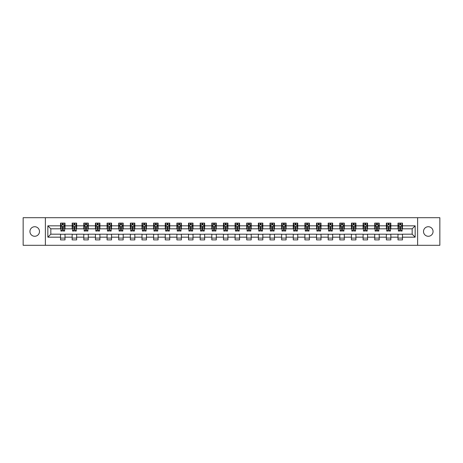 <?xml version="1.0" encoding="UTF-8"?>
<svg xmlns="http://www.w3.org/2000/svg" width="463" height="463" viewBox="0 0 463 463"><rect width="100%" height="100%" fill="white"/><g stroke="black" fill="none" stroke-linecap="round" stroke-linejoin="round"><path stroke-width="0.69" d="M428.287 226.725A4.775 4.775 0 0 0 423.512 231.5A4.775 4.775 0 0 0 428.287 236.275A4.775 4.775 0 0 0 433.061 231.5A4.775 4.775 0 0 0 428.287 226.725M34.713 226.725A4.775 4.775 0 0 0 29.939 231.5A4.775 4.775 0 0 0 34.713 236.275A4.775 4.775 0 0 0 39.488 231.5A4.775 4.775 0 0 0 34.713 226.725M417.62 245.303L439.85 245.303L439.85 217.697L417.62 217.697L417.62 245.303L45.38 245.303L45.38 217.697L23.15 217.697L23.15 245.303L45.38 245.303M417.62 217.697L45.38 217.697M402.474 225.828L402.474 223.108L398.001 223.108L398.001 225.828L390.841 225.828L390.841 223.108L386.362 223.108L386.362 225.828L379.203 225.828L379.203 223.108L374.729 223.108L374.729 225.828L367.564 225.828L367.564 223.108L363.09 223.108L363.09 225.828L355.925 225.828L355.925 223.108L351.452 223.108L351.452 225.828L344.293 225.828L344.293 223.108L339.813 223.108L339.813 225.828L332.654 225.828L332.654 223.108L328.18 223.108L328.18 225.828L321.015 225.828L321.015 223.108L316.542 223.108L316.542 225.828L309.377 225.828L309.377 223.108L304.903 223.108L304.903 225.828L297.744 225.828L297.744 223.108L293.264 223.108L293.264 225.828L286.105 225.828L286.105 223.108L281.631 223.108L281.631 225.828L274.466 225.828L274.466 223.108L269.993 223.108L269.993 225.828L262.834 225.828L262.834 223.108L258.354 223.108L258.354 225.828L251.195 225.828L251.195 223.108L246.715 223.108L246.715 225.828L239.556 225.828L239.556 223.108L235.082 223.108L235.082 225.828L227.918 225.828L227.918 223.108L223.444 223.108L223.444 225.828L216.285 225.828L216.285 223.108L211.805 223.108L211.805 225.828L204.646 225.828L204.646 223.108L200.166 223.108L200.166 225.828L193.007 225.828L193.007 223.108L188.534 223.108L188.534 225.828L181.369 225.828L181.369 223.108L176.895 223.108L176.895 225.828L169.736 225.828L169.736 223.108L165.256 223.108L165.256 225.828L158.097 225.828L158.097 223.108L153.623 223.108L153.623 225.828L146.458 225.828L146.458 223.108L141.985 223.108L141.985 225.828L134.82 225.828L134.82 223.108L130.346 223.108L130.346 225.828L123.187 225.828L123.187 223.108L118.707 223.108L118.707 225.828L111.548 225.828L111.548 223.108L107.075 223.108L107.075 225.828L99.91 225.828L99.91 223.108L95.436 223.108L95.436 225.828L88.271 225.828L88.271 223.108L83.797 223.108L83.797 225.828L76.638 225.828L76.638 223.108L72.159 223.108L72.159 225.828L64.999 225.828L64.999 223.108L60.526 223.108L60.526 225.828L47.839 225.828L47.839 237.172L50.826 234.185L60.526 234.185L60.526 239.892L64.999 239.892L64.999 234.185L72.159 234.185L72.159 239.892L76.638 239.892L76.638 234.185L83.797 234.185L83.797 239.892L88.271 239.892L88.271 234.185L95.436 234.185L95.436 239.892L99.91 239.892L99.91 234.185L107.075 234.185L107.075 239.892L111.548 239.892L111.548 234.185L118.707 234.185L118.707 239.892L123.187 239.892L123.187 234.185L130.346 234.185L130.346 239.892L134.82 239.892L134.82 234.185L141.985 234.185L141.985 239.892L146.458 239.892L146.458 234.185L153.623 234.185L153.623 239.892L158.097 239.892L158.097 234.185L165.256 234.185L165.256 239.892L169.736 239.892L169.736 234.185L176.895 234.185L176.895 239.892L181.369 239.892L181.369 234.185L188.534 234.185L188.534 239.892L193.007 239.892L193.007 234.185L200.166 234.185L200.166 239.892L204.646 239.892L204.646 234.185L211.805 234.185L211.805 239.892L216.285 239.892L216.285 234.185L223.444 234.185L223.444 239.892L227.918 239.892L227.918 234.185L235.082 234.185L235.082 239.892L239.556 239.892L239.556 234.185L246.715 234.185L246.715 239.892L251.195 239.892L251.195 234.185L258.354 234.185L258.354 239.892L262.834 239.892L262.834 234.185L269.993 234.185L269.993 239.892L274.466 239.892L274.466 234.185L281.631 234.185L281.631 239.892L286.105 239.892L286.105 234.185L293.264 234.185L293.264 239.892L297.744 239.892L297.744 234.185L304.903 234.185L304.903 239.892L309.377 239.892L309.377 234.185L316.542 234.185L316.542 239.892L321.015 239.892L321.015 234.185L328.18 234.185L328.18 239.892L332.654 239.892L332.654 234.185L339.813 234.185L339.813 239.892L344.293 239.892L344.293 234.185L351.452 234.185L351.452 239.892L355.925 239.892L355.925 234.185L363.09 234.185L363.09 239.892L367.564 239.892L367.564 234.185L374.729 234.185L374.729 239.892L379.203 239.892L379.203 234.185L386.362 234.185L386.362 239.892L390.841 239.892L390.841 234.185L398.001 234.185L398.001 239.892L402.474 239.892L402.474 234.185L412.174 234.185L412.174 228.815L402.474 228.815L402.474 225.828L415.161 225.828L415.161 237.172L402.474 237.172M398.001 237.172L390.841 237.172M386.362 237.172L379.203 237.172M374.729 237.172L367.564 237.172M363.09 237.172L355.925 237.172M351.452 237.172L344.293 237.172M339.813 237.172L332.654 237.172M328.18 237.172L321.015 237.172M316.542 237.172L309.377 237.172M304.903 237.172L297.744 237.172M293.264 237.172L286.105 237.172M281.631 237.172L274.466 237.172M269.993 237.172L262.834 237.172M258.354 237.172L251.195 237.172M246.715 237.172L239.556 237.172M235.082 237.172L227.918 237.172M223.444 237.172L216.285 237.172M211.805 237.172L204.646 237.172M200.166 237.172L193.007 237.172M188.534 237.172L181.369 237.172M176.895 237.172L169.736 237.172M165.256 237.172L158.097 237.172M153.623 237.172L146.458 237.172M141.985 237.172L134.82 237.172M130.346 237.172L123.187 237.172M118.707 237.172L111.548 237.172M107.075 237.172L99.91 237.172M95.436 237.172L88.271 237.172M83.797 237.172L76.638 237.172M72.159 237.172L64.999 237.172M60.526 237.172L47.839 237.172M398.001 225.828L398.001 228.815L390.841 228.815L390.841 225.828M386.362 225.828L386.362 228.815L379.203 228.815L379.203 225.828M374.729 225.828L374.729 228.815L367.564 228.815L367.564 225.828M363.09 225.828L363.09 228.815L355.925 228.815L355.925 225.828M351.452 225.828L351.452 228.815L344.293 228.815L344.293 225.828M339.813 225.828L339.813 228.815L332.654 228.815L332.654 225.828M328.18 225.828L328.18 228.815L321.015 228.815L321.015 225.828M316.542 225.828L316.542 228.815L309.377 228.815L309.377 225.828M304.903 225.828L304.903 228.815L297.744 228.815L297.744 225.828M293.264 225.828L293.264 228.815L286.105 228.815L286.105 225.828M281.631 225.828L281.631 228.815L274.466 228.815L274.466 225.828M269.993 225.828L269.993 228.815L262.834 228.815L262.834 225.828M258.354 225.828L258.354 228.815L251.195 228.815L251.195 225.828M246.715 225.828L246.715 228.815L239.556 228.815L239.556 225.828M235.082 225.828L235.082 228.815L227.918 228.815L227.918 225.828M223.444 225.828L223.444 228.815L216.285 228.815L216.285 225.828M211.805 225.828L211.805 228.815L204.646 228.815L204.646 225.828M200.166 225.828L200.166 228.815L193.007 228.815L193.007 225.828M188.534 225.828L188.534 228.815L181.369 228.815L181.369 225.828M176.895 225.828L176.895 228.815L169.736 228.815L169.736 225.828M165.256 225.828L165.256 228.815L158.097 228.815L158.097 225.828M153.623 225.828L153.623 228.815L146.458 228.815L146.458 225.828M141.985 225.828L141.985 228.815L134.82 228.815L134.82 225.828M130.346 225.828L130.346 228.815L123.187 228.815L123.187 225.828M118.707 225.828L118.707 228.815L111.548 228.815L111.548 225.828M107.075 225.828L107.075 228.815L99.91 228.815L99.91 225.828M95.436 225.828L95.436 228.815L88.271 228.815L88.271 225.828M83.797 225.828L83.797 228.815L76.638 228.815L76.638 225.828M72.159 225.828L72.159 228.815L64.999 228.815L64.999 225.828M60.526 225.828L60.526 228.815L50.826 228.815L47.839 225.828M50.826 228.815L50.826 234.185M415.161 237.172L412.174 234.185M412.174 228.815L415.161 225.828M60.526 224.972L60.896 224.972M62.314 224.972L63.211 224.972M64.623 224.972L64.999 224.972M60.526 228.739L60.896 228.739M62.314 228.739L63.211 228.739M64.623 228.739L64.999 228.739M60.526 234.261L64.999 234.261M60.526 238.028L64.999 238.028M72.159 234.261L76.638 234.261M72.159 238.028L76.638 238.028M72.159 224.972L72.535 224.972M73.953 224.972L74.844 224.972M76.262 224.972L76.638 224.972M72.159 228.739L72.535 228.739M73.953 228.739L74.844 228.739M76.262 228.739L76.638 228.739M83.797 234.261L88.271 234.261M83.797 238.028L88.271 238.028M83.797 224.972L84.173 224.972M85.586 224.972L86.483 224.972M87.901 224.972L88.271 224.972M83.797 228.739L84.173 228.739M85.586 228.739L86.483 228.739M87.901 228.739L88.271 228.739M95.436 234.261L99.91 234.261M95.436 238.028L99.91 238.028M95.436 224.972L95.806 224.972M97.224 224.972L98.121 224.972M99.539 224.972L99.91 224.972M95.436 228.739L95.806 228.739M97.224 228.739L98.121 228.739M99.539 228.739L99.91 228.739M107.075 234.261L111.548 234.261M107.075 238.028L111.548 238.028M107.075 224.972L107.445 224.972M108.863 224.972L109.76 224.972M111.172 224.972L111.548 224.972M107.075 228.739L107.445 228.739M108.863 228.739L109.76 228.739M111.172 228.739L111.548 228.739M118.707 234.261L123.187 234.261M118.707 238.028L123.187 238.028M118.707 224.972L119.084 224.972M120.502 224.972L121.393 224.972M122.811 224.972L123.187 224.972M118.707 228.739L119.084 228.739M120.502 228.739L121.393 228.739M122.811 228.739L123.187 228.739M130.346 234.261L134.82 234.261M130.346 238.028L134.82 238.028M130.346 224.972L130.716 224.972M132.134 224.972L133.031 224.972M134.449 224.972L134.82 224.972M130.346 228.739L130.716 228.739M132.134 228.739L133.031 228.739M134.449 228.739L134.82 228.739M141.985 234.261L146.458 234.261M141.985 238.028L146.458 238.028M141.985 224.972L142.355 224.972M143.773 224.972L144.67 224.972M146.088 224.972L146.458 224.972M141.985 228.739L142.355 228.739M143.773 228.739L144.67 228.739M146.088 228.739L146.458 228.739M153.623 234.261L158.097 234.261M153.623 238.028L158.097 238.028M153.623 224.972L153.994 224.972M155.412 224.972L156.309 224.972M157.721 224.972L158.097 224.972M153.623 228.739L153.994 228.739M155.412 228.739L156.309 228.739M157.721 228.739L158.097 228.739M165.256 234.261L169.736 234.261M165.256 238.028L169.736 238.028M165.256 224.972L165.632 224.972M167.05 224.972L167.942 224.972M169.36 224.972L169.736 224.972M165.256 228.739L165.632 228.739M167.05 228.739L167.942 228.739M169.36 228.739L169.736 228.739M176.895 234.261L181.369 234.261M176.895 238.028L181.369 238.028M176.895 224.972L177.265 224.972M178.683 224.972L179.58 224.972M180.998 224.972L181.369 224.972M176.895 228.739L177.265 228.739M178.683 228.739L179.58 228.739M180.998 228.739L181.369 228.739M188.534 234.261L193.007 234.261M188.534 238.028L193.007 238.028M188.534 224.972L188.904 224.972M190.322 224.972L191.219 224.972M192.637 224.972L193.007 224.972M188.534 228.739L188.904 228.739M190.322 228.739L191.219 228.739M192.637 228.739L193.007 228.739M200.166 234.261L204.646 234.261M200.166 238.028L204.646 238.028M200.166 224.972L200.543 224.972M201.961 224.972L202.852 224.972M204.27 224.972L204.646 224.972M200.166 228.739L200.543 228.739M201.961 228.739L202.852 228.739M204.27 228.739L204.646 228.739M211.805 234.261L216.285 234.261M211.805 238.028L216.285 238.028M211.805 224.972L212.181 224.972M213.599 224.972L214.491 224.972M215.908 224.972L216.285 224.972M211.805 228.739L212.181 228.739M213.599 228.739L214.491 228.739M215.908 228.739L216.285 228.739M223.444 234.261L227.918 234.261M223.444 238.028L227.918 238.028M223.444 224.972L223.814 224.972M225.232 224.972L226.129 224.972M227.547 224.972L227.918 224.972M223.444 228.739L223.814 228.739M225.232 228.739L226.129 228.739M227.547 228.739L227.918 228.739M235.082 234.261L239.556 234.261M235.082 238.028L239.556 238.028M235.082 224.972L235.453 224.972M236.871 224.972L237.768 224.972M239.186 224.972L239.556 224.972M235.082 228.739L235.453 228.739M236.871 228.739L237.768 228.739M239.186 228.739L239.556 228.739M246.715 234.261L251.195 234.261M246.715 238.028L251.195 238.028M246.715 224.972L247.092 224.972M248.509 224.972L249.401 224.972M250.819 224.972L251.195 224.972M246.715 228.739L247.092 228.739M248.509 228.739L249.401 228.739M250.819 228.739L251.195 228.739M258.354 234.261L262.834 234.261M258.354 238.028L262.834 238.028M258.354 224.972L258.73 224.972M260.148 224.972L261.039 224.972M262.457 224.972L262.834 224.972M258.354 228.739L258.73 228.739M260.148 228.739L261.039 228.739M262.457 228.739L262.834 228.739M269.993 234.261L274.466 234.261M269.993 238.028L274.466 238.028M269.993 224.972L270.363 224.972M271.781 224.972L272.678 224.972M274.096 224.972L274.466 224.972M269.993 228.739L270.363 228.739M271.781 228.739L272.678 228.739M274.096 228.739L274.466 228.739M281.631 234.261L286.105 234.261M281.631 238.028L286.105 238.028M281.631 224.972L282.002 224.972M283.42 224.972L284.317 224.972M285.735 224.972L286.105 224.972M281.631 228.739L282.002 228.739M283.42 228.739L284.317 228.739M285.735 228.739L286.105 228.739M293.264 234.261L297.744 234.261M293.264 238.028L297.744 238.028M293.264 224.972L293.64 224.972M295.058 224.972L295.95 224.972M297.368 224.972L297.744 224.972M293.264 228.739L293.64 228.739M295.058 228.739L295.95 228.739M297.368 228.739L297.744 228.739M304.903 234.261L309.377 234.261M304.903 238.028L309.377 238.028M304.903 224.972L305.279 224.972M306.691 224.972L307.588 224.972M309.006 224.972L309.377 224.972M304.903 228.739L305.279 228.739M306.691 228.739L307.588 228.739M309.006 228.739L309.377 228.739M316.542 234.261L321.015 234.261M316.542 238.028L321.015 238.028M316.542 224.972L316.912 224.972M318.33 224.972L319.227 224.972M320.645 224.972L321.015 224.972M316.542 228.739L316.912 228.739M318.33 228.739L319.227 228.739M320.645 228.739L321.015 228.739M328.18 234.261L332.654 234.261M328.18 238.028L332.654 238.028M328.18 224.972L328.551 224.972M329.969 224.972L330.866 224.972M332.284 224.972L332.654 224.972M328.18 228.739L328.551 228.739M329.969 228.739L330.866 228.739M332.284 228.739L332.654 228.739M339.813 234.261L344.293 234.261M339.813 238.028L344.293 238.028M339.813 224.972L340.189 224.972M341.607 224.972L342.498 224.972M343.916 224.972L344.293 224.972M339.813 228.739L340.189 228.739M341.607 228.739L342.498 228.739M343.916 228.739L344.293 228.739M351.452 234.261L355.925 234.261M351.452 238.028L355.925 238.028M351.452 224.972L351.828 224.972M353.24 224.972L354.137 224.972M355.555 224.972L355.925 224.972M351.452 228.739L351.828 228.739M353.24 228.739L354.137 228.739M355.555 228.739L355.925 228.739M363.09 234.261L367.564 234.261M363.09 238.028L367.564 238.028M363.09 224.972L363.461 224.972M364.879 224.972L365.776 224.972M367.194 224.972L367.564 224.972M363.09 228.739L363.461 228.739M364.879 228.739L365.776 228.739M367.194 228.739L367.564 228.739M374.729 234.261L379.203 234.261M374.729 238.028L379.203 238.028M374.729 224.972L375.099 224.972M376.517 224.972L377.414 224.972M378.827 224.972L379.203 224.972M374.729 228.739L375.099 228.739M376.517 228.739L377.414 228.739M378.827 228.739L379.203 228.739M386.362 234.261L390.841 234.261M386.362 238.028L390.841 238.028M386.362 224.972L386.738 224.972M388.156 224.972L389.047 224.972M390.465 224.972L390.841 224.972M386.362 228.739L386.738 228.739M388.156 228.739L389.047 228.739M390.465 228.739L390.841 228.739M398.001 234.261L402.474 234.261M398.001 238.028L402.474 238.028M398.001 224.972L398.377 224.972M399.789 224.972L400.686 224.972M402.104 224.972L402.474 224.972M398.001 228.739L398.377 228.739M399.789 228.739L400.686 228.739M402.104 228.739L402.474 228.739M63.211 224.08L62.314 224.08M64.623 230.117L63.211 230.117L63.211 231.054L64.623 231.054L64.623 226.5L63.882 225.012L61.643 225.012L60.896 226.5L60.896 231.054L62.314 231.054L62.314 230.117L60.896 230.117M60.896 226.5L60.896 223.108M64.623 226.5L64.623 223.108M62.314 225.012L62.314 223.108M63.211 223.108L63.211 225.012M63.211 230.117L63.211 227.061L62.314 227.061L62.314 230.117M74.844 224.08L73.953 224.08M76.262 230.117L74.844 230.117L74.844 231.054L76.262 231.054L76.262 226.5L75.515 225.012L73.281 225.012L72.535 226.5L72.535 231.054L73.953 231.054L73.953 230.117L72.535 230.117M72.535 226.5L72.535 223.108M76.262 226.5L76.262 223.108M73.953 225.012L73.953 223.108M74.844 223.108L74.844 225.012M74.844 230.117L74.844 227.061L73.953 227.061L73.953 230.117M86.483 224.08L85.586 224.08M87.901 230.117L86.483 230.117L86.483 231.054L87.901 231.054L87.901 226.5L87.154 225.012L84.914 225.012L84.173 226.5L84.173 231.054L85.586 231.054L85.586 230.117L84.173 230.117M84.173 226.5L84.173 223.108M87.901 226.5L87.901 223.108M85.586 225.012L85.586 223.108M86.483 223.108L86.483 225.012M86.483 230.117L86.483 227.061L85.586 227.061L85.586 230.117M98.121 224.08L97.224 224.08M99.539 230.117L98.121 230.117L98.121 231.054L99.539 231.054L99.539 226.5L98.793 225.012L96.553 225.012L95.806 226.5L95.806 231.054L97.224 231.054L97.224 230.117L95.806 230.117M95.806 226.5L95.806 223.108M99.539 226.5L99.539 223.108M97.224 225.012L97.224 223.108M98.121 223.108L98.121 225.012M98.121 230.117L98.121 227.061L97.224 227.061L97.224 230.117M109.76 224.08L108.863 224.08M111.172 230.117L109.76 230.117L109.76 231.054L111.172 231.054L111.172 226.5L110.431 225.012L108.192 225.012L107.445 226.5L107.445 231.054L108.863 231.054L108.863 230.117L107.445 230.117M107.445 226.5L107.445 223.108M111.172 226.5L111.172 223.108M108.863 225.012L108.863 223.108M109.76 223.108L109.76 225.012M109.76 230.117L109.76 227.061L108.863 227.061L108.863 230.117M121.393 224.08L120.502 224.08M122.811 230.117L121.393 230.117L121.393 231.054L122.811 231.054L122.811 226.5L122.064 225.012L119.83 225.012L119.084 226.5L119.084 231.054L120.502 231.054L120.502 230.117L119.084 230.117M119.084 226.5L119.084 223.108M122.811 226.5L122.811 223.108M120.502 225.012L120.502 223.108M121.393 223.108L121.393 225.012M121.393 230.117L121.393 227.061L120.502 227.061L120.502 230.117M133.031 224.08L132.134 224.08M134.449 230.117L133.031 230.117L133.031 231.054L134.449 231.054L134.449 226.5L133.703 225.012L131.463 225.012L130.716 226.5L130.716 231.054L132.134 231.054L132.134 230.117L130.716 230.117M130.716 226.5L130.716 223.108M134.449 226.5L134.449 223.108M132.134 225.012L132.134 223.108M133.031 223.108L133.031 225.012M133.031 230.117L133.031 227.061L132.134 227.061L132.134 230.117M144.67 224.08L143.773 224.08M146.088 230.117L144.67 230.117L144.67 231.054L146.088 231.054L146.088 226.5L145.341 225.012L143.102 225.012L142.355 226.5L142.355 231.054L143.773 231.054L143.773 230.117L142.355 230.117M142.355 226.5L142.355 223.108M146.088 226.5L146.088 223.108M143.773 225.012L143.773 223.108M144.67 223.108L144.67 225.012M144.67 230.117L144.67 227.061L143.773 227.061L143.773 230.117M156.309 224.08L155.412 224.08M157.721 230.117L156.309 230.117L156.309 231.054L157.721 231.054L157.721 226.5L156.98 225.012L154.74 225.012L153.994 226.5L153.994 231.054L155.412 231.054L155.412 230.117L153.994 230.117M153.994 226.5L153.994 223.108M157.721 226.5L157.721 223.108M155.412 225.012L155.412 223.108M156.309 223.108L156.309 225.012M156.309 230.117L156.309 227.061L155.412 227.061L155.412 230.117M167.942 224.08L167.05 224.08M169.36 230.117L167.942 230.117L167.942 231.054L169.36 231.054L169.36 226.5L168.613 225.012L166.379 225.012L165.632 226.5L165.632 231.054L167.05 231.054L167.05 230.117L165.632 230.117M165.632 226.5L165.632 223.108M169.36 226.5L169.36 223.108M167.05 225.012L167.05 223.108M167.942 223.108L167.942 225.012M167.942 230.117L167.942 227.061L167.05 227.061L167.05 230.117M179.58 224.08L178.683 224.08M180.998 230.117L179.58 230.117L179.58 231.054L180.998 231.054L180.998 226.5L180.252 225.012L178.012 225.012L177.265 226.5L177.265 231.054L178.683 231.054L178.683 230.117L177.265 230.117M177.265 226.5L177.265 223.108M180.998 226.5L180.998 223.108M178.683 225.012L178.683 223.108M179.58 223.108L179.58 225.012M179.58 230.117L179.58 227.061L178.683 227.061L178.683 230.117M191.219 224.08L190.322 224.08M192.637 230.117L191.219 230.117L191.219 231.054L192.637 231.054L192.637 226.5L191.89 225.012L189.651 225.012L188.904 226.5L188.904 231.054L190.322 231.054L190.322 230.117L188.904 230.117M188.904 226.5L188.904 223.108M192.637 226.5L192.637 223.108M190.322 225.012L190.322 223.108M191.219 223.108L191.219 225.012M191.219 230.117L191.219 227.061L190.322 227.061L190.322 230.117M202.852 224.08L201.961 224.08M204.27 230.117L202.852 230.117L202.852 231.054L204.27 231.054L204.27 226.5L203.523 225.012L201.289 225.012L200.543 226.5L200.543 231.054L201.961 231.054L201.961 230.117L200.543 230.117M200.543 226.5L200.543 223.108M204.27 226.5L204.27 223.108M201.961 225.012L201.961 223.108M202.852 223.108L202.852 225.012M202.852 230.117L202.852 227.061L201.961 227.061L201.961 230.117M214.491 224.08L213.599 224.08M215.908 230.117L214.491 230.117L214.491 231.054L215.908 231.054L215.908 226.5L215.162 225.012L212.928 225.012L212.181 226.5L212.181 231.054L213.599 231.054L213.599 230.117L212.181 230.117M212.181 226.5L212.181 223.108M215.908 226.5L215.908 223.108M213.599 225.012L213.599 223.108M214.491 223.108L214.491 225.012M214.491 230.117L214.491 227.061L213.599 227.061L213.599 230.117M226.129 224.08L225.232 224.08M227.547 230.117L226.129 230.117L226.129 231.054L227.547 231.054L227.547 226.5L226.801 225.012L224.561 225.012L223.814 226.5L223.814 231.054L225.232 231.054L225.232 230.117L223.814 230.117M223.814 226.5L223.814 223.108M227.547 226.5L227.547 223.108M225.232 225.012L225.232 223.108M226.129 223.108L226.129 225.012M226.129 230.117L226.129 227.061L225.232 227.061L225.232 230.117M237.768 224.08L236.871 224.08M239.186 230.117L237.768 230.117L237.768 231.054L239.186 231.054L239.186 226.5L238.439 225.012L236.199 225.012L235.453 226.5L235.453 231.054L236.871 231.054L236.871 230.117L235.453 230.117M235.453 226.5L235.453 223.108M239.186 226.5L239.186 223.108M236.871 225.012L236.871 223.108M237.768 223.108L237.768 225.012M237.768 230.117L237.768 227.061L236.871 227.061L236.871 230.117M249.401 224.08L248.509 224.08M250.819 230.117L249.401 230.117L249.401 231.054L250.819 231.054L250.819 226.5L250.072 225.012L247.838 225.012L247.092 226.5L247.092 231.054L248.509 231.054L248.509 230.117L247.092 230.117M247.092 226.5L247.092 223.108M250.819 226.5L250.819 223.108M248.509 225.012L248.509 223.108M249.401 223.108L249.401 225.012M249.401 230.117L249.401 227.061L248.509 227.061L248.509 230.117M261.039 224.08L260.148 224.08M262.457 230.117L261.039 230.117L261.039 231.054L262.457 231.054L262.457 226.5L261.711 225.012L259.477 225.012L258.73 226.5L258.73 231.054L260.148 231.054L260.148 230.117L258.73 230.117M258.73 226.5L258.73 223.108M262.457 226.5L262.457 223.108M260.148 225.012L260.148 223.108M261.039 223.108L261.039 225.012M261.039 230.117L261.039 227.061L260.148 227.061L260.148 230.117M272.678 224.08L271.781 224.08M274.096 230.117L272.678 230.117L272.678 231.054L274.096 231.054L274.096 226.5L273.349 225.012L271.11 225.012L270.363 226.5L270.363 231.054L271.781 231.054L271.781 230.117L270.363 230.117M270.363 226.5L270.363 223.108M274.096 226.5L274.096 223.108M271.781 225.012L271.781 223.108M272.678 223.108L272.678 225.012M272.678 230.117L272.678 227.061L271.781 227.061L271.781 230.117M284.317 224.08L283.42 224.08M285.735 230.117L284.317 230.117L284.317 231.054L285.735 231.054L285.735 226.5L284.988 225.012L282.748 225.012L282.002 226.5L282.002 231.054L283.42 231.054L283.42 230.117L282.002 230.117M282.002 226.5L282.002 223.108M285.735 226.5L285.735 223.108M283.42 225.012L283.42 223.108M284.317 223.108L284.317 225.012M284.317 230.117L284.317 227.061L283.42 227.061L283.42 230.117M295.95 224.08L295.058 224.08M297.368 230.117L295.95 230.117L295.95 231.054L297.368 231.054L297.368 226.5L296.621 225.012L294.387 225.012L293.64 226.5L293.64 231.054L295.058 231.054L295.058 230.117L293.64 230.117M293.64 226.5L293.64 223.108M297.368 226.5L297.368 223.108M295.058 225.012L295.058 223.108M295.95 223.108L295.95 225.012M295.95 230.117L295.95 227.061L295.058 227.061L295.058 230.117M307.588 224.08L306.691 224.08M309.006 230.117L307.588 230.117L307.588 231.054L309.006 231.054L309.006 226.5L308.26 225.012L306.02 225.012L305.279 226.5L305.279 231.054L306.691 231.054L306.691 230.117L305.279 230.117M305.279 226.5L305.279 223.108M309.006 226.5L309.006 223.108M306.691 225.012L306.691 223.108M307.588 223.108L307.588 225.012M307.588 230.117L307.588 227.061L306.691 227.061L306.691 230.117M319.227 224.08L318.33 224.08M320.645 230.117L319.227 230.117L319.227 231.054L320.645 231.054L320.645 226.5L319.898 225.012L317.659 225.012L316.912 226.5L316.912 231.054L318.33 231.054L318.33 230.117L316.912 230.117M316.912 226.5L316.912 223.108M320.645 226.5L320.645 223.108M318.33 225.012L318.33 223.108M319.227 223.108L319.227 225.012M319.227 230.117L319.227 227.061L318.33 227.061L318.33 230.117M330.866 224.08L329.969 224.08M332.284 230.117L330.866 230.117L330.866 231.054L332.284 231.054L332.284 226.5L331.537 225.012L329.297 225.012L328.551 226.5L328.551 231.054L329.969 231.054L329.969 230.117L328.551 230.117M328.551 226.5L328.551 223.108M332.284 226.5L332.284 223.108M329.969 225.012L329.969 223.108M330.866 223.108L330.866 225.012M330.866 230.117L330.866 227.061L329.969 227.061L329.969 230.117M342.498 224.08L341.607 224.08M343.916 230.117L342.498 230.117L342.498 231.054L343.916 231.054L343.916 226.5L343.17 225.012L340.936 225.012L340.189 226.5L340.189 231.054L341.607 231.054L341.607 230.117L340.189 230.117M340.189 226.5L340.189 223.108M343.916 226.5L343.916 223.108M341.607 225.012L341.607 223.108M342.498 223.108L342.498 225.012M342.498 230.117L342.498 227.061L341.607 227.061L341.607 230.117M354.137 224.08L353.24 224.08M355.555 230.117L354.137 230.117L354.137 231.054L355.555 231.054L355.555 226.5L354.808 225.012L352.569 225.012L351.828 226.5L351.828 231.054L353.24 231.054L353.24 230.117L351.828 230.117M351.828 226.5L351.828 223.108M355.555 226.5L355.555 223.108M353.24 225.012L353.24 223.108M354.137 223.108L354.137 225.012M354.137 230.117L354.137 227.061L353.24 227.061L353.24 230.117M365.776 224.08L364.879 224.08M367.194 230.117L365.776 230.117L365.776 231.054L367.194 231.054L367.194 226.5L366.447 225.012L364.207 225.012L363.461 226.5L363.461 231.054L364.879 231.054L364.879 230.117L363.461 230.117M363.461 226.5L363.461 223.108M367.194 226.5L367.194 223.108M364.879 225.012L364.879 223.108M365.776 223.108L365.776 225.012M365.776 230.117L365.776 227.061L364.879 227.061L364.879 230.117M377.414 224.08L376.517 224.08M378.827 230.117L377.414 230.117L377.414 231.054L378.827 231.054L378.827 226.5L378.086 225.012L375.846 225.012L375.099 226.5L375.099 231.054L376.517 231.054L376.517 230.117L375.099 230.117M375.099 226.5L375.099 223.108M378.827 226.5L378.827 223.108M376.517 225.012L376.517 223.108M377.414 223.108L377.414 225.012M377.414 230.117L377.414 227.061L376.517 227.061L376.517 230.117M389.047 224.08L388.156 224.08M390.465 230.117L389.047 230.117L389.047 231.054L390.465 231.054L390.465 226.5L389.719 225.012L387.485 225.012L386.738 226.5L386.738 231.054L388.156 231.054L388.156 230.117L386.738 230.117M386.738 226.5L386.738 223.108M390.465 226.5L390.465 223.108M388.156 225.012L388.156 223.108M389.047 223.108L389.047 225.012M389.047 230.117L389.047 227.061L388.156 227.061L388.156 230.117M400.686 224.08L399.789 224.08M402.104 230.117L400.686 230.117L400.686 231.054L402.104 231.054L402.104 226.5L401.357 225.012L399.118 225.012L398.377 226.5L398.377 231.054L399.789 231.054L399.789 230.117L398.377 230.117M398.377 226.5L398.377 223.108M402.104 226.5L402.104 223.108M399.789 225.012L399.789 223.108M400.686 223.108L400.686 225.012M400.686 230.117L400.686 227.061L399.789 227.061L399.789 230.117M64.606 226.465L60.913 226.465M60.896 225.099L61.596 225.099M63.923 225.099L64.623 225.099M62.314 228.12L60.896 228.12M64.623 228.12L63.211 228.12M63.211 224.555L62.314 224.555M76.245 226.465L72.552 226.465M72.535 225.099L73.235 225.099M75.562 225.099L76.262 225.099M73.953 228.12L72.535 228.12M76.262 228.12L74.844 228.12M74.844 224.555L73.953 224.555M87.883 226.465L84.191 226.465M84.173 225.099L84.874 225.099M87.2 225.099L87.901 225.099M85.586 228.12L84.173 228.12M87.901 228.12L86.483 228.12M86.483 224.555L85.586 224.555M99.516 226.465L95.824 226.465M95.806 225.099L96.507 225.099M98.839 225.099L99.539 225.099M97.224 228.12L95.806 228.12M99.539 228.12L98.121 228.12M98.121 224.555L97.224 224.555M111.155 226.465L107.462 226.465M107.445 225.099L108.145 225.099M110.472 225.099L111.172 225.099M108.863 228.12L107.445 228.12M111.172 228.12L109.76 228.12M109.76 224.555L108.863 224.555M122.793 226.465L119.101 226.465M119.084 225.099L119.784 225.099M122.11 225.099L122.811 225.099M120.502 228.12L119.084 228.12M122.811 228.12L121.393 228.12M121.393 224.555L120.502 224.555M134.432 226.465L130.74 226.465M130.716 225.099L131.423 225.099M133.749 225.099L134.449 225.099M132.134 228.12L130.716 228.12M134.449 228.12L133.031 228.12M133.031 224.555L132.134 224.555M146.065 226.465L142.373 226.465M142.355 225.099L143.055 225.099M145.388 225.099L146.088 225.099M143.773 228.12L142.355 228.12M146.088 228.12L144.67 228.12M144.67 224.555L143.773 224.555M157.704 226.465L154.011 226.465M153.994 225.099L154.694 225.099M157.021 225.099L157.721 225.099M155.412 228.12L153.994 228.12M157.721 228.12L156.309 228.12M156.309 224.555L155.412 224.555M169.342 226.465L165.65 226.465M165.632 225.099L166.333 225.099M168.659 225.099L169.36 225.099M167.05 228.12L165.632 228.12M169.36 228.12L167.942 228.12M167.942 224.555L167.05 224.555M180.981 226.465L177.288 226.465M177.265 225.099L177.971 225.099M180.298 225.099L180.998 225.099M178.683 228.12L177.265 228.12M180.998 228.12L179.58 228.12M179.58 224.555L178.683 224.555M192.614 226.465L188.921 226.465M188.904 225.099L189.604 225.099M191.931 225.099L192.637 225.099M190.322 228.12L188.904 228.12M192.637 228.12L191.219 228.12M191.219 224.555L190.322 224.555M204.252 226.465L200.56 226.465M200.543 225.099L201.243 225.099M203.57 225.099L204.27 225.099M201.961 228.12L200.543 228.12M204.27 228.12L202.852 228.12M202.852 224.555L201.961 224.555M215.891 226.465L212.199 226.465M212.181 225.099L212.882 225.099M215.208 225.099L215.908 225.099M213.599 228.12L212.181 228.12M215.908 228.12L214.491 228.12M214.491 224.555L213.599 224.555M227.53 226.465L223.837 226.465M223.814 225.099L224.52 225.099M226.847 225.099L227.547 225.099M225.232 228.12L223.814 228.12M227.547 228.12L226.129 228.12M226.129 224.555L225.232 224.555M239.163 226.465L235.47 226.465M235.453 225.099L236.153 225.099M238.48 225.099L239.186 225.099M236.871 228.12L235.453 228.12M239.186 228.12L237.768 228.12M237.768 224.555L236.871 224.555M250.801 226.465L247.109 226.465M247.092 225.099L247.792 225.099M250.118 225.099L250.819 225.099M248.509 228.12L247.092 228.12M250.819 228.12L249.401 228.12M249.401 224.555L248.509 224.555M262.44 226.465L258.748 226.465M258.73 225.099L259.43 225.099M261.757 225.099L262.457 225.099M260.148 228.12L258.73 228.12M262.457 228.12L261.039 228.12M261.039 224.555L260.148 224.555M274.079 226.465L270.386 226.465M270.363 225.099L271.069 225.099M273.396 225.099L274.096 225.099M271.781 228.12L270.363 228.12M274.096 228.12L272.678 228.12M272.678 224.555L271.781 224.555M285.712 226.465L282.019 226.465M282.002 225.099L282.702 225.099M285.029 225.099L285.735 225.099M283.42 228.12L282.002 228.12M285.735 228.12L284.317 228.12M284.317 224.555L283.42 224.555M297.35 226.465L293.658 226.465M293.64 225.099L294.341 225.099M296.667 225.099L297.368 225.099M295.058 228.12L293.64 228.12M297.368 228.12L295.95 228.12M295.95 224.555L295.058 224.555M308.989 226.465L305.296 226.465M305.279 225.099L305.979 225.099M308.306 225.099L309.006 225.099M306.691 228.12L305.279 228.12M309.006 228.12L307.588 228.12M307.588 224.555L306.691 224.555M320.627 226.465L316.935 226.465M316.912 225.099L317.612 225.099M319.945 225.099L320.645 225.099M318.33 228.12L316.912 228.12M320.645 228.12L319.227 228.12M319.227 224.555L318.33 224.555M332.26 226.465L328.568 226.465M328.551 225.099L329.251 225.099M331.577 225.099L332.284 225.099M329.969 228.12L328.551 228.12M332.284 228.12L330.866 228.12M330.866 224.555L329.969 224.555M343.899 226.465L340.207 226.465M340.189 225.099L340.89 225.099M343.216 225.099L343.916 225.099M341.607 228.12L340.189 228.12M343.916 228.12L342.498 228.12M342.498 224.555L341.607 224.555M355.538 226.465L351.845 226.465M351.828 225.099L352.528 225.099M354.855 225.099L355.555 225.099M353.24 228.12L351.828 228.12M355.555 228.12L354.137 228.12M354.137 224.555L353.24 224.555M367.176 226.465L363.484 226.465M363.461 225.099L364.161 225.099M366.493 225.099L367.194 225.099M364.879 228.12L363.461 228.12M367.194 228.12L365.776 228.12M365.776 224.555L364.879 224.555M378.809 226.465L375.117 226.465M375.099 225.099L375.8 225.099M378.126 225.099L378.827 225.099M376.517 228.12L375.099 228.12M378.827 228.12L377.414 228.12M377.414 224.555L376.517 224.555M390.448 226.465L386.755 226.465M386.738 225.099L387.438 225.099M389.765 225.099L390.465 225.099M388.156 228.12L386.738 228.12M390.465 228.12L389.047 228.12M389.047 224.555L388.156 224.555M402.087 226.465L398.394 226.465M398.377 225.099L399.077 225.099M401.404 225.099L402.104 225.099M399.789 228.12L398.377 228.12M402.104 228.12L400.686 228.12M400.686 224.555L399.789 224.555"/></g></svg>
